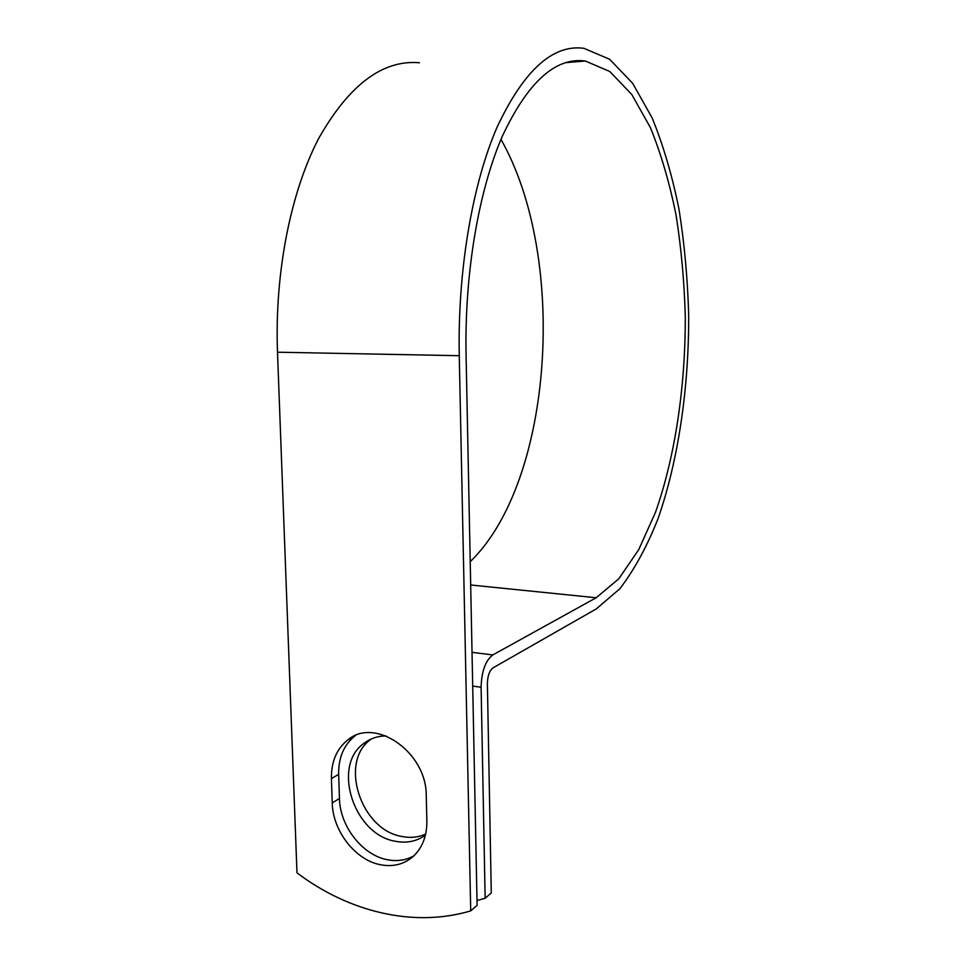 <?xml version="1.0" encoding="UTF-8"?>
<svg xmlns="http://www.w3.org/2000/svg" width="966" height="966" viewBox="0 0 966 966"><rect width="100%" height="100%" fill="white"/><g stroke="black" fill="none" stroke-linecap="round" stroke-linejoin="round"><path stroke-width="1.45" d="M380.278 864.703C393.404 867.239 404.621 864.256 413.943 855.767C422.685 847.097 426.996 835.469 426.863 820.871L426.248 795.743C426.755 752.091 374.941 716.506 347.736 739.98C336.603 748.952 331.157 761.836 331.423 778.632L332.244 802.939C332.702 830.736 355.126 859.933 380.278 864.703M355.524 735.512L354.908 735.971C343.836 744.883 338.414 757.682 338.655 774.346L339.452 798.471C339.887 826.063 362.178 854.995 387.185 859.68C396.917 861.624 405.805 860.344 413.859 855.852M425.644 834.117C418.411 837.341 410.622 838.162 402.291 836.556C360.656 830.289 338.583 761.534 370.944 739.316L371.536 738.869M425.39 835.179C416.708 841.374 406.783 843.415 395.613 841.314C353.761 834.914 331.519 765.603 364.025 743.277C370.389 738.459 377.742 736.007 386.086 735.935M476.987 900.493L485.149 898.283L481.104 687.249C481.587 671.298 485.5 660.527 492.805 654.936L596.179 597.749L618.783 578.815L638.743 549.63L655.516 512.234C675.125 456.628 685.389 387.197 685.292 317.09C684.351 282.06 681.259 248.008 676.031 214.947C669.583 182.924 661.046 153.823 650.408 127.633L631.8 94.535L609.872 71.544L585.348 61.015C555.498 56.97 527.822 82.05 502.308 136.266C478.677 190.688 464.465 273.402 466.071 354.739L477.095 905.335L470.72 910.89C413.424 927.915 348.605 911.868 296.985 872.853L277.496 352.204C274.549 272.654 290.742 191.775 318.84 138.162C349.221 84.706 382.765 59.566 419.473 62.754M485.149 898.283L491.283 892.922L487.383 683.554C487.613 675.862 489.496 670.633 493.034 667.856L596.276 608.918L619.87 588.729C634.348 569.771 647.063 546.418 658.039 518.682C678.337 460.48 688.879 388.199 688.686 315.278C687.671 278.824 684.423 243.396 678.953 208.982C672.203 175.619 663.268 145.262 652.147 117.924L632.67 83.33L609.655 59.276L583.887 48.3C552.769 44.146 523.862 70.385 497.152 127.005C472.41 183.914 457.534 270.552 459.261 355.705L470.72 910.89M470.213 561.681C553.059 481.853 568.298 258.127 500.98 139.382M481.104 687.249L472.7 686.089M459.261 355.705L277.496 352.204M596.179 597.749L470.684 584.985M492.805 654.936L472.024 652.328M338.655 774.346L331.423 778.632M339.452 798.471L332.244 802.939M364.025 743.277L370.944 739.316M585.348 61.015L565.678 62.645M354.908 735.971L347.736 739.98"/></g></svg>
